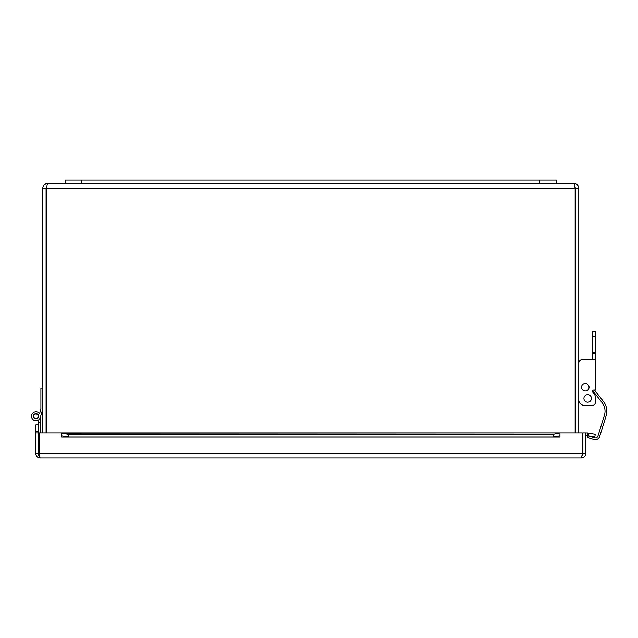 <?xml version="1.0" encoding="UTF-8"?>
<svg xmlns="http://www.w3.org/2000/svg" width="638" height="638" viewBox="0 0 638 638"><rect width="100%" height="100%" fill="white"/><g stroke="black" fill="none" stroke-linecap="round" stroke-linejoin="round"><path stroke-width="0.96" d="M556.432 183.449L556.432 180.099L65.1 180.099L65.1 183.449L574.064 183.449L575.141 188.146L575.141 432.891M46.391 432.891L46.391 188.146L47.467 183.449C44.62 183.728 43.049 185.299 42.77 188.146L42.77 432.891M578.77 432.891L578.77 188.146C578.483 185.299 576.919 183.728 574.064 183.449M46.072 432.891L46.072 188.146L46.542 187.109L46.391 188.146L575.141 188.146L574.99 187.109L575.46 188.146L575.46 432.891M46.072 188.146L42.77 188.146M47.467 183.449L65.1 183.449M575.46 188.146L578.77 188.146M40.457 416.925L42.507 410.019L40.457 416.925L42.507 410.019L40.457 416.925L42.507 410.019L40.457 416.925L42.507 410.019L40.457 416.925L42.507 410.019L40.457 416.925L42.507 410.019L40.457 416.925L40.457 432.891M40.457 422.523L38.591 422.523L38.591 419.908A4.466 4.466 0 0 1 32.371 418.895A4.466 4.466 0 0 1 33.343 412.674A4.466 4.466 0 0 1 39.572 413.607L40.641 410.019M39.245 446.76L38.615 446.76L38.615 424.9L35.848 424.9L35.848 431.599L38.615 431.599L38.591 422.523M35.784 414.046A2.233 2.233 0 0 0 34.165 417.563A2.233 2.233 0 0 0 38.017 417.204A2.233 2.233 0 0 0 35.784 414.046M42.77 409.125L40.274 417.547A4.466 4.466 0 0 1 33.838 420.187A4.466 4.466 0 0 1 32.626 413.336A4.466 4.466 0 0 1 39.572 413.607L40.904 409.125L40.904 388.135L42.77 388.135M33.391 416.271A2.6 2.6 0 0 1 37.291 414.022A2.6 2.6 0 0 1 37.291 418.52A2.6 2.6 0 0 1 33.391 416.271M38.615 446.76L38.615 455.133L39.412 455.133M582.119 455.133L582.917 455.133L582.917 446.76L582.287 446.76M35.848 431.599L35.848 453.738C36.095 456.266 37.483 457.653 40.011 457.901L39.245 453.738L39.245 432.891L559.957 432.891L553.258 434.271L553.258 436.998L559.957 435.834L559.957 433.106M588.204 435.834L594.799 436.998L595.278 434.271L588.683 433.106L588.204 435.834L587.327 435.682A1.396 1.396 0 0 0 585.692 437.054M588.683 433.106L587.805 432.955A4.163 4.163 0 0 0 585.692 433.13M553.258 436.998L68.282 436.998L68.282 434.271L61.583 433.106L61.583 435.834L68.282 436.998M61.583 433.106L559.957 432.891L559.965 437.062L61.583 437.062L61.575 432.891M559.957 435.834L559.957 437.054M61.583 435.834L61.575 437.062M553.258 434.271L68.282 434.271M559.965 432.891L582.287 432.891L582.287 453.738L581.521 457.901C584.049 457.653 585.437 456.266 585.692 453.738L585.692 432.891L582.917 432.891L582.917 446.76M38.615 432.891L35.848 432.891M582.917 453.738L585.692 453.738M581.521 457.901L40.011 457.901M38.615 453.738L35.848 453.738M592.734 392.211A1.396 1.396 0 0 1 592.75 390.655L602.081 402.642A13.956 13.956 0 0 1 604.393 415.386L597.95 436.009A2.791 2.791 0 0 1 594.449 437.843L587.789 435.762L587.255 437.469L593.914 439.55A4.578 4.578 0 0 0 599.648 436.544L606.1 415.912A15.743 15.743 0 0 0 603.492 401.541L594.536 390.049L603.492 401.541M578.77 399.819A5.582 5.582 0 0 0 584.352 405.401L592.503 405.401A2.791 2.791 0 0 0 595.294 402.61L595.294 397.131A5.582 5.582 0 0 0 593.659 393.175L592.909 392.434A1.396 1.396 0 0 1 593.898 390.049L595.294 390.049L595.294 331.425L592.614 331.425L595.294 331.425L592.614 331.425L592.614 336.314L595.294 336.314M578.77 363.357A4.019 4.019 0 0 1 582.789 359.338L595.294 359.338M584.352 405.401L592.503 405.401M595.294 402.61L595.294 397.131M582.789 359.338L592.614 359.338L592.614 336.314M592.614 353.755L595.294 353.755M582.39 389.666A3.772 3.772 0 0 0 588.826 388.566A3.772 3.772 0 0 0 584.647 383.542A3.772 3.772 0 0 0 582.39 389.666M587.869 402.187A3.772 3.772 0 0 0 590.852 396.381A3.772 3.772 0 0 0 584.328 396.7A3.772 3.772 0 0 0 587.869 402.187M587.255 437.469L593.914 439.55M599.648 436.544L606.1 415.912M81.855 180.099L81.855 183.449M539.684 180.099L539.684 183.449M587.805 432.955L587.327 435.682M39.245 453.738L582.287 453.738M592.614 352.359L595.294 352.359"/></g></svg>
